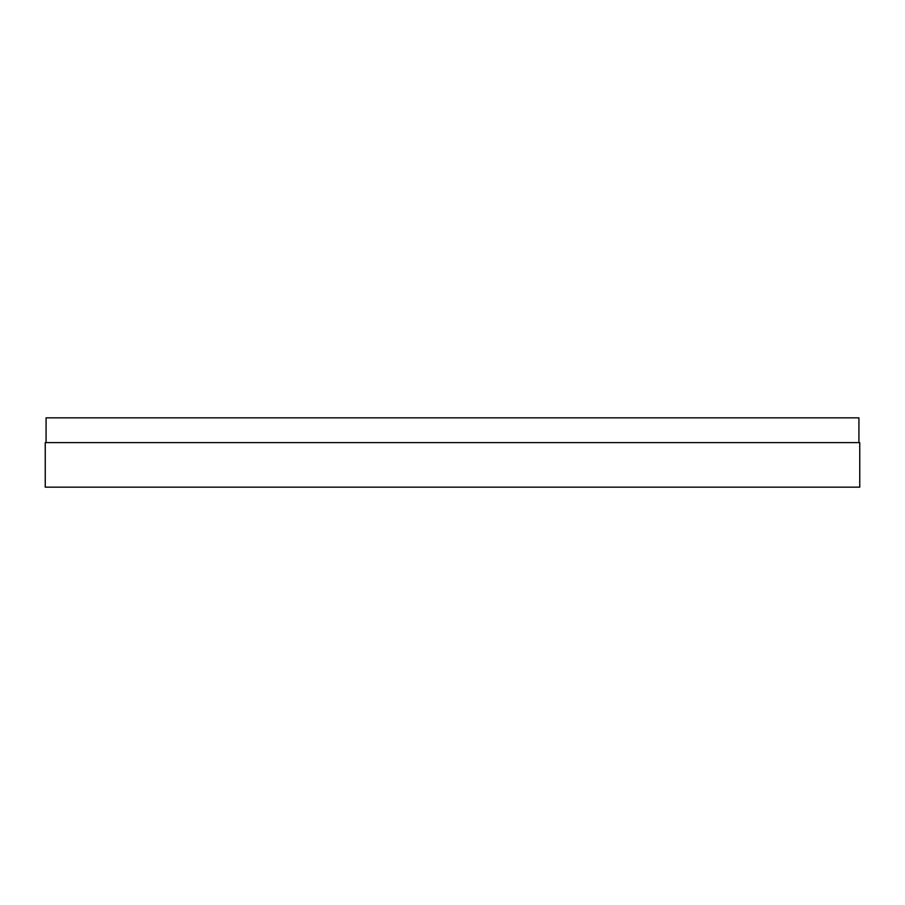 <?xml version="1.0" encoding="UTF-8"?>
<svg xmlns="http://www.w3.org/2000/svg" width="905" height="905" viewBox="0 0 905 905"><rect width="100%" height="100%" fill="white"/><g stroke="black" fill="none" stroke-linecap="round" stroke-linejoin="round"><path stroke-width="1.36" d="M46.076 442.602L46.076 417.839L858.924 417.839L858.924 442.602M45.25 442.602L45.25 487.162L859.75 487.162L859.75 442.602L45.25 442.602"/></g></svg>
